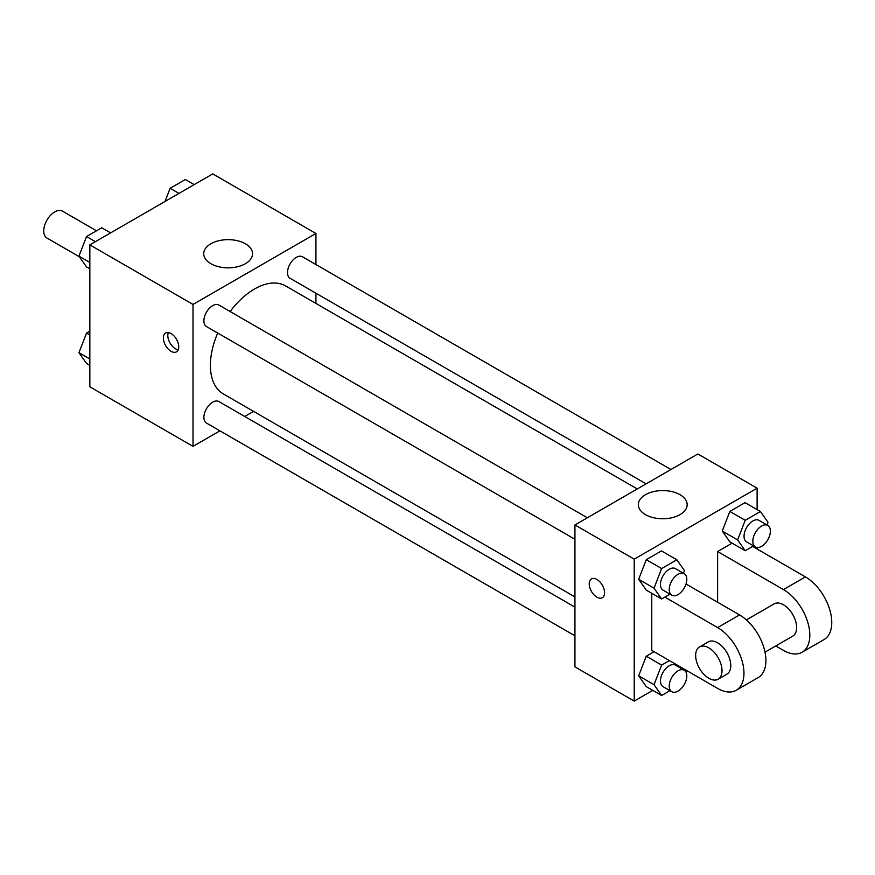 <?xml version="1.0" encoding="UTF-8"?>
<svg xmlns="http://www.w3.org/2000/svg" width="875" height="875" viewBox="0 0 875 875"><rect width="100%" height="100%" fill="white"/><g stroke="black" fill="none" stroke-linecap="round" stroke-linejoin="round"><path stroke-width="1.31" d="M96.502 230.792L62.486 211.159A15.52 8.958 120 0 0 50.52 215.316A15.52 8.958 120 0 0 43.75 230.934A15.52 8.958 120 0 0 46.966 238.044L79.373 256.747M219.931 430.828L193.014 446.37L89.841 386.805L89.841 244.869L212.767 173.906L315.93 233.472L315.93 264.545M253.597 411.392L244.759 416.489M217.722 333.036A62.333 35.984 120 0 0 210.394 365.367A62.333 35.984 120 0 0 223.3 393.903L574.941 596.914M637.273 488.95L285.633 285.939A62.333 35.984 120 0 0 230.136 311.533M315.93 293.223L315.93 303.428M193.014 446.37L193.014 304.434L315.93 233.472M670.939 469.514L302.477 256.78A12.414 7.164 120 0 0 292.906 260.105A12.414 7.164 120 0 0 287.481 272.606A12.414 7.164 120 0 0 290.052 278.283L646.111 483.853M574.941 607.119L218.881 401.559A12.414 7.164 120 0 0 209.322 404.884A12.414 7.164 120 0 0 203.897 417.375A12.414 7.164 120 0 0 206.467 423.062L574.941 635.797M574.941 539.273L206.467 326.539A12.414 7.164 -60 0 1 206.467 312.211A12.414 7.164 -60 0 1 218.881 305.036L587.355 517.77M193.014 304.434L89.841 244.869M210.864 263.714A24.413 14.098 180 0 1 203.711 253.739A24.413 14.098 180 0 1 228.134 239.652A24.413 14.098 180 0 1 252.547 253.739A24.413 14.098 180 0 1 237.475 266.766A24.413 14.098 180 0 1 210.864 263.714M178.741 346.894A10.861 6.278 60 0 1 176.488 351.859A10.861 6.278 60 0 1 165.627 345.592A10.861 6.278 60 0 1 165.627 333.047A10.861 6.278 60 0 1 174.005 335.956A10.861 6.278 60 0 1 178.741 346.894M178.238 349.77A10.861 6.278 60 0 1 170.056 343.033A10.861 6.278 60 0 1 168.306 332.587M652.772 690.375L634.211 701.094L574.941 666.881L574.941 524.945L697.856 453.972L757.127 488.195L757.127 509.622M89.841 268.866L86.548 266.952L78.936 256.134L86.548 236.545L101.752 227.763L110.622 232.881M89.841 262.434L78.936 256.134M95.408 241.664L86.548 236.545M165.014 201.48L170.133 188.278L185.336 179.506L194.206 184.625M178.992 193.397L170.133 188.278M89.841 365.378L86.548 363.475L78.936 352.658L86.548 333.058L89.841 331.155M89.841 358.947L78.936 352.658M89.841 334.961L86.548 333.058M669.987 594.158L661.631 598.981L654.03 588.164L661.631 568.564L676.845 559.781L684.447 570.598L683.419 573.234M684.228 573.694L675.445 568.63A12.414 7.164 120 0 0 665.875 571.955A12.414 7.164 120 0 0 660.461 584.456A12.414 7.164 120 0 0 663.031 590.133L671.814 595.208A12.414 7.164 120 0 0 684.228 588.033A12.414 7.164 120 0 0 684.228 573.694A12.414 7.164 120 0 0 674.658 577.03A12.414 7.164 120 0 0 669.233 589.52A12.414 7.164 120 0 0 671.814 595.208M661.631 598.981L646.264 590.111L638.662 579.294L646.264 559.694L661.478 550.911L676.845 559.781M654.03 588.164L638.662 579.294L646.264 559.694L661.478 550.911M661.631 568.564L646.264 559.694M753.572 545.902L745.216 550.725L737.614 539.908L745.216 520.308L760.43 511.525L768.031 522.342L767.014 524.978M767.812 525.438L759.03 520.373A12.414 7.164 120 0 0 749.459 523.698A12.414 7.164 120 0 0 744.045 536.2A12.414 7.164 120 0 0 746.616 541.877L755.398 546.952A12.414 7.164 120 0 0 767.812 539.777A12.414 7.164 120 0 0 767.812 525.438A12.414 7.164 120 0 0 758.242 528.763A12.414 7.164 120 0 0 752.828 541.264A12.414 7.164 120 0 0 755.398 546.952M745.216 550.725L729.859 541.855L722.247 531.038L729.859 511.438L745.062 502.655L760.43 511.525M737.614 539.908L722.247 531.038L729.859 511.438L745.062 502.655M745.216 520.308L729.859 511.438M683.769 668.872L683.419 669.758M669.987 690.67L661.631 695.494L654.03 684.677L661.631 665.088L669.419 660.592M684.228 670.217L675.445 665.142A12.414 7.164 120 0 0 665.875 668.478A12.414 7.164 120 0 0 660.461 680.969A12.414 7.164 120 0 0 663.031 686.656L671.814 691.72A12.414 7.164 120 0 0 684.228 684.556A12.414 7.164 120 0 0 684.228 670.217A12.414 7.164 120 0 0 674.658 673.542A12.414 7.164 120 0 0 669.233 686.044A12.414 7.164 120 0 0 671.814 691.72M661.631 695.494L646.264 686.623L638.662 675.806L646.264 656.217L654.052 651.722L646.264 656.217L661.631 665.088M654.03 684.677L638.662 675.806L646.264 656.217M591.467 578.889A10.861 6.278 -120 0 0 589.805 587.606A10.861 6.278 -120 0 0 596.903 597.177A10.861 6.278 -120 0 0 602.328 597.712A10.861 6.278 60 0 1 596.892 597.177A10.861 6.278 60 0 1 589.794 587.606A10.861 6.278 60 0 1 591.456 578.9A10.861 6.278 60 0 1 602.328 585.167A10.861 6.278 60 0 1 602.328 597.712M634.211 701.094L634.211 559.158L574.941 524.945L697.856 453.972M574.941 666.881L574.941 524.945M680.006 494.692A24.413 14.098 180 0 1 687.159 504.667A24.413 14.098 180 0 1 662.736 518.766A24.413 14.098 180 0 1 638.323 504.667A24.413 14.098 180 0 1 653.395 491.641A24.413 14.098 180 0 1 680.006 494.692M634.211 559.158L757.127 488.195M757.127 547.498L757.127 549.019M686.886 670.677L685.573 671.442M729.859 541.855L722.247 531.038M646.264 590.111L638.662 579.294M646.264 686.623L638.662 675.806M717.62 602.241L717.62 551.556L732.134 543.167M664.847 597.122L717.62 627.594A37.253 21.503 60 0 1 741.956 660.417A37.253 21.503 60 0 1 736.236 690.266A37.253 21.503 60 0 1 717.62 688.417L651.766 650.398L651.766 593.283M686.022 584.008L739.561 614.917L717.62 627.594M736.236 690.266L758.188 677.589A37.253 21.503 -120 0 0 763.897 647.741A37.253 21.503 -120 0 0 739.561 614.917M746.386 619.894L774.156 603.859A18.627 10.752 60 0 1 788.506 608.847A18.627 10.752 60 0 1 796.633 627.594A18.627 10.752 60 0 1 792.783 636.114L765.013 652.148M752.653 546.438L805.416 576.898L783.464 589.575L717.62 551.556M783.464 589.575A37.253 21.503 60 0 1 807.8 622.398A37.253 21.503 60 0 1 802.091 652.247A37.253 21.503 60 0 1 783.464 650.398L775.753 645.947M699.519 646.942L708.302 641.878A18.627 10.752 60 0 1 722.652 646.866A18.627 10.752 60 0 1 730.789 665.612A18.627 10.752 60 0 1 726.928 674.133L718.145 679.208A18.627 10.752 60 0 1 699.519 668.456A18.627 10.752 60 0 1 699.519 646.942A18.627 10.752 60 0 1 713.88 651.93A18.627 10.752 60 0 1 722.006 670.677A18.627 10.752 60 0 1 718.145 679.208M805.416 576.898A37.253 21.503 60 0 1 829.752 609.722A37.253 21.503 60 0 1 824.042 639.57L802.091 652.247"/></g></svg>
